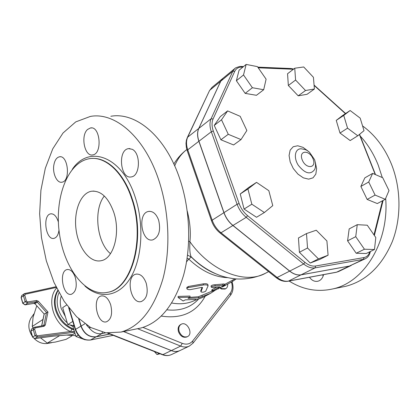 <?xml version="1.0" encoding="UTF-8"?>
<svg xmlns="http://www.w3.org/2000/svg" width="420" height="420" viewBox="0 0 420 420"><rect width="100%" height="100%" fill="white"/><g stroke="black" fill="none" stroke-linecap="round" stroke-linejoin="round"><path stroke-width="0.63" d="M110.849 116.267C135.744 111.767 165.459 136.185 179.65 178.505C190.15 209.244 191.531 246.424 183.556 275.32C174.368 304.973 160.151 322.539 140.905 328.02L136.841 328.85M360.25 136.07C367.694 144.139 373.674 153.793 378.189 165.028L382.289 177.55M385.681 198.34C389.225 242.382 363.878 282.329 333.013 288.881C317.541 292.336 302.915 289.727 289.123 281.043M323.552 274.649C322.833 277.61 321.363 279.657 319.127 280.791L317.851 281.243C314.617 281.836 311.824 280.507 309.467 277.263M341.717 287.107L346.048 286.225C366.503 280.739 381.922 265.876 392.296 241.642C401.425 218.101 401.195 188.517 391.435 164.126C384.641 147.677 375.023 134.946 362.57 125.932M323.237 275.782L322.513 274.838M131.696 198.718C123.065 171.754 104.643 155.578 88.977 158.781C67.221 162.719 54.285 198.686 59.43 233.646C64.218 268.679 86.331 297.35 107.924 292.257C131.518 288.519 145.598 238.613 131.696 198.718M158.702 179.928C169.239 211.297 170.762 249.228 162.976 278.644C153.988 308.816 139.991 326.629 120.986 332.078L105.683 332.824L90.615 327.479L76.582 316.722L64.202 301.392L53.991 282.434L46.326 260.836L41.475 237.599L39.638 213.733L40.913 190.276L45.313 168.284L52.752 148.838L63.016 133.019L75.742 121.9L90.373 116.424C114.938 111.841 144.464 136.731 158.702 179.928M146.218 283.211C143.745 276.649 140.343 273.63 136.007 274.155C125.213 276.071 130.741 304.768 141.309 301.544C146.806 298.877 148.444 292.766 146.218 283.211M110.665 304.726C108.37 298.41 105.263 295.481 101.346 295.937C91.733 297.67 97.099 324.755 106.496 321.799C111.332 319.373 112.718 313.682 110.665 304.726M75.358 277.662C73.337 271.887 70.602 269.183 67.163 269.546C58.417 270.958 62.9 296.825 71.458 294.247C75.994 291.937 77.296 286.409 75.358 277.662M58.38 222.128L58.149 221.319C56.327 216.048 53.844 213.559 50.705 213.843C42.184 214.993 45.675 240.639 54.044 238.345C56.69 237.584 58.338 234.838 58.984 230.113M158.624 220.08C156.235 213.838 152.88 210.95 148.554 211.433C137.02 213.187 141.488 242.97 152.817 239.857C159.028 236.964 160.96 230.37 158.624 220.08M132.19 149.289L128.51 148.638C117.359 149.977 120.362 179.576 131.35 176.894C140.201 176.043 140.968 153.242 132.19 149.289M87.607 129.444C80.314 135.513 84.593 156.938 92.72 154.896C102.617 153.935 100.28 125.659 90.463 127.953L87.607 129.444M53.807 165.333C52.437 173.649 57.073 183.393 61.929 182.201C70.828 181.272 68.15 154.628 59.362 156.823C56.49 157.563 54.637 160.403 53.807 165.333M113.762 212.279C120.808 232.848 113.678 258.746 101.162 260.694C90.237 263.204 78.666 248.572 76.146 230.165C73.448 211.79 80.32 193.326 91.308 191.263C100.774 190.312 108.26 197.316 113.762 212.279M104.317 196.014C93.224 209.759 96.794 242.655 110.497 253.68M222.752 286.802L232.727 281.311L236.15 278.959M224.716 284.387L225.267 285.301M212.641 290.729L212.116 291.123C212.709 291.254 214.037 290.808 216.101 289.8L224.648 285.054L215.187 285.905C213.14 286.02 211.827 286.435 211.244 287.149L212.189 287.527L219.812 286.85L212.641 290.729L212.237 289.606L216.494 287.312M211.727 290.068L212.237 289.606M211.04 286.115L211.019 285.994C211.596 285.28 212.898 284.86 214.924 284.744L224.185 283.931L224.611 284.97M200.97 291.784L200.954 291.853C202.288 292.509 203.889 292.273 205.758 291.139L208.063 285.873C207.685 284.949 206.105 284.655 203.327 284.991L188.202 287.59L186.8 288.372C187 289.375 188.176 289.8 190.323 289.643L201.705 287.406L202.582 287.569L200.97 291.784L200.781 290.64L202.125 287.369M186.874 287.485L188.291 286.498L203.28 283.852C206.01 283.51 207.559 283.794 207.926 284.707L208.042 285.673M210.42 293.396L203.364 297.171L195.342 300.195L195.914 299.392L185.246 299.869L183.167 301.004L178.112 297.502L190.15 297.192L188.039 298.347L198.723 297.88L210.42 293.396L215.266 290.209M189.861 297.355L198.35 296.772L212.116 291.155M201.973 295.312L202.377 296.415M198.35 296.772L198.723 297.88M178.112 297.502L178.112 296.405L189.982 296.063L190.15 297.192M195.101 299.539L195.342 300.195M74.12 325.831L72.944 326.545L73.999 325.427M78.204 335.134L75.931 336.467L72.944 326.545M85.123 339.801L75.931 336.467M179.188 331.527C181.162 335.969 183.913 337.675 187.441 336.646C193.657 333.953 187.1 320.88 181.235 324.245C178.957 325.689 178.274 328.115 179.188 331.527M187.441 336.646L186.764 336.977C183.236 338.006 180.484 336.299 178.521 331.868C177.608 328.456 178.29 326.03 180.569 324.587L181.235 324.245M220.778 287.858L222.085 288.645L225.703 288.697C227.199 287.805 227.866 286.235 227.714 283.994M225.703 288.697L225.031 289.055L221.414 289.002L220.112 288.215M90.08 327.175L89.014 327.805L86.415 324.886M90.631 327.49L89.014 327.805M159.159 353.435L156.97 354.496L154.371 351.545M160.046 353.782L156.97 354.496M374.477 249.517L366.235 253.507L356.207 253.255L347.582 240.833L355.735 236.675L364.434 249.223L374.477 249.517L375.8 237.521L367.28 225.22L357.252 224.674L355.735 236.675M356.207 253.255L364.434 249.223M347.582 240.833L349.167 228.905L357.252 224.674M385.276 199.295L377.307 203.564L367.148 199.421L375.086 195.079L385.276 199.295L388.999 190.565L382.725 177.739L372.645 173.392L368.723 182.002L375.086 195.079M367.148 199.421L360.864 186.448L368.723 182.002M360.864 186.448L364.828 177.875L372.645 173.392M357.782 135.786L364.014 130.662L360.181 118.13L350.128 110.513L343.739 115.421L347.555 128.158L357.782 135.786L350.175 140.564L340.001 133.035L347.555 128.158M340.001 133.035L336.252 120.388L343.739 115.421M336.252 120.388L342.668 115.474L350.128 110.513M314.396 89.014L313.43 77.296L303.713 66.969L294.751 68.224L295.591 80.047L305.519 90.515L314.396 89.014L307.072 94.29L298.2 95.834L305.519 90.515M298.2 95.834L288.341 85.486L295.591 80.047M288.341 85.486L287.558 73.731L294.751 68.224M266.102 79.17L257.423 66.633L246.146 64.418L243.521 74.954L252.389 87.738L263.697 89.728L266.102 79.17M252.389 87.738L245.175 93.382L256.452 95.298L263.697 89.728M245.175 93.382L236.387 80.729L243.521 74.954M236.387 80.729L239.059 70.24L246.146 64.418M241.022 139.577L233.599 144.953L220.899 139.776L214.226 125.417L220.353 116.55L227.609 110.906L221.508 119.8L228.265 134.295L241.022 139.577L246.855 130.51L240.193 116.33L227.609 110.906M220.899 139.776L228.265 134.295M214.226 125.417L221.508 119.8M264.374 212.525L256.531 217.266L244.062 209.06L240.251 193.972L248.871 187.367L256.541 182.369L247.931 188.979L251.827 204.204L264.374 212.525L272.769 205.632L268.832 190.691L256.541 182.369M240.251 193.972L247.931 188.979M244.062 209.06L251.827 204.204M328.083 255.218L319.872 259.361L310.238 263.041L299.402 252.273L298.452 237.967L306.506 233.572L307.529 247.994L318.444 258.888L328.083 255.218L326.907 240.965L316.244 230.218L306.506 233.572M299.402 252.273L307.529 247.994M310.238 263.041L318.444 258.888M234.938 68.376L232.822 71.19L234.722 71.363C236.135 68.455 238.544 67.037 241.962 67.121L241.075 66.434L239.6 66.481L235.672 67.835L222.925 78.33L220.794 81.139L198.812 128.41C197.232 131.99 197.279 136.269 198.949 141.23L224.002 212.625C225.881 217.781 228.874 222.054 232.984 225.446L289.727 271.073C293.664 274.15 297.46 275.399 301.103 274.817L349.393 266.06L365.332 258.731L363.452 259.329L363.983 257.56L315.609 266.002C312.223 266.516 308.679 265.314 304.988 262.395L303.639 263.991C307.624 267.136 311.441 268.427 315.094 267.865L315.609 266.002M222.884 78.367L220.71 81.212L198.728 128.478C197.148 132.059 197.19 136.332 198.859 141.298L223.907 212.683C225.792 217.838 228.785 222.112 232.89 225.503L289.632 271.126C293.57 274.197 297.36 275.447 301.004 274.869L349.293 266.107L351.225 265.477M72.796 321.437L67.751 324.55L62.675 307.624L66.68 305.004M73.81 325.631L67.751 324.55M61.121 296.425C59.955 300.237 59.992 304.28 61.236 308.564L65.373 316.617M31.642 317.131L30.907 318.187C27.778 323.941 28.24 329.978 32.298 336.289M34.235 338.588C38.094 342.316 42.373 343.954 47.066 343.507L48.332 343.282M109.951 334.047L96.028 336.882C89.035 337.47 83.995 333.9 80.903 326.161L78.64 318.691M56.605 288.041C45.927 299.759 53.886 325.017 70.592 331.506L71.972 329.149C63.966 325.395 58.506 319.09 55.592 310.228C53.508 302.673 54.238 296.048 57.776 290.362M53.177 336.137L34.855 338.557L37.186 337.087L37.422 335.811L70.592 331.506L74.503 331.727M73.993 330.026L71.972 329.149M74.944 333.191L72.634 334.562L74.991 333.354M53.44 336.105L71.258 334.672M70.959 334.724L72.97 334.551M75.689 335.664L66.633 335.076M47.98 312.007L44.195 314.039L34.928 303.718L37.223 302.122L46.526 312.491L43.937 325.006L45.297 325.043L47.98 312.007L38.294 301.203L36.519 300.5L27.62 301.949L26.465 301.135L24.77 295.307L25.321 294.226L56.312 287.448M36.519 300.5L36.335 301.77L34.041 303.366L34.928 303.718L44.195 314.039L41.727 325.899M36.918 306.175L36.551 306.427L33.054 317.294L32.261 326.456L33.07 328.015M40.525 337.832L47.297 343.114L55.361 342.064L66.108 339.344L71.909 335.916M59.651 335.638L47.297 343.114M42.992 319.426L32.261 326.456M137.555 328.703L180.653 346.101C183.787 347.319 186.679 347.324 189.331 346.112L179.975 350.543C177.329 351.75 174.458 351.76 171.35 350.569L123.627 331.538M186.543 261.849L188.769 259.093L187.115 258.253M195.332 300.158C188.381 303.644 180.516 304.6 171.749 303.014M109.82 333.994L96.248 336.756C89.255 337.344 84.215 333.774 81.123 326.036L78.992 319.016M179.944 350.558L179.912 350.574C177.266 351.781 174.389 351.792 171.286 350.6L123.527 331.558M227.682 277.662C214.363 277.158 201.39 270.968 188.769 259.093L191.299 256.998L191.09 256.673C189.903 254.163 189.509 249.181 189.913 241.721C190.927 232.291 190.034 222.054 187.236 211.008M188.674 241.274L189.913 241.721C210.866 271.472 245.275 284.702 265.577 273.205C256.011 277.793 245.763 279.668 234.827 278.833C227.903 277.935 221.97 276.418 217.019 274.281C207.459 270.265 198.817 264.395 191.09 256.673L191.299 256.998C199.043 264.721 207.312 270.354 216.095 273.893M187.541 255.129L191.273 257.019C199.227 264.931 207.459 270.538 215.964 273.84M84.924 286.067C99.719 299.276 118.508 297.161 130.263 278.197C142.034 259.345 144.438 225.099 135.324 197.547C122.246 155.962 88.798 144.312 72.24 169.407M92.106 158.456C107.158 157.269 124.021 173.323 132.163 198.676C146.066 238.56 131.98 288.44 108.376 292.178L106.533 292.546M232.171 280.387L232.727 281.311M222.038 286.619L222.269 287.054M222.642 283.999L223.057 285.138M214.924 284.744L215.187 285.905M203.28 283.852L203.327 284.991M188.291 286.498L188.202 287.59M301.103 274.817L315.094 267.865L363.452 259.329L349.393 266.06M365.332 258.731C367.747 257.507 369.353 255.392 370.146 252.368L370.031 251.669M369.737 251.811C368.765 255.066 366.844 256.982 363.983 257.56M374.367 235.457L382.809 201.642L382.552 200.755M382.51 200.776L373.973 234.89M359.378 134.474L375.223 174.505M314.102 85.423L345.408 113.652M257.77 67.132L290.75 68.523L291.643 69.179L293.244 69.379M241.962 67.121L242.818 67.153M258.221 67.793L291.643 69.179M220.794 81.139L232.822 71.19L211.097 118.771L213.082 118.991L234.722 71.363M198.812 128.41L211.097 118.771C209.533 122.383 209.612 126.709 211.328 131.749L213.313 131.03C211.717 126.357 211.638 122.341 213.082 118.991M198.949 141.23L211.328 131.749L237.09 204.267L239.117 203.553L213.313 131.03M224.002 212.625L237.09 204.267C239.027 209.507 242.072 213.864 246.23 217.329L247.595 215.675C243.742 212.457 240.917 208.415 239.117 203.553M304.988 262.395L247.595 215.675M232.984 225.446L246.23 217.329L303.639 263.991L289.727 271.073M308.264 151.237L303.019 147.362L297.728 145.766L293.202 146.732L290.157 150.15L289.076 155.51L290.194 161.989L293.302 168.541L297.938 174.127L303.35 177.859L308.663 179.151L313.042 177.823L315.824 174.127L316.612 168.656L315.299 162.262M314.606 169.559L314.591 169.591C310.49 175.061 305.067 173.639 298.331 165.322C293.27 157.547 295.003 148.376 301.329 148.801M313.136 159.065C316.843 168.551 305.75 169.328 302.137 159.689C298.494 150.087 309.624 149.604 313.136 159.065M287.936 281.264L288.44 281.111C284.807 281.705 281.043 280.492 277.142 277.478L275.961 277.473M289.632 271.126L277.142 277.478L221.015 232.78L219.944 232.89M232.89 225.503L221.015 232.78C216.956 229.457 214.006 225.257 212.173 220.174L211.58 220.967M223.907 212.683L212.173 220.174L187.751 149.803L187.241 150.77M198.859 141.298L187.751 149.803C186.128 144.91 186.113 140.684 187.709 137.125L187.22 137.791M198.728 128.478L187.709 137.125L209.412 90.83M220.71 81.212L209.9 90.153L212.037 87.355L222.841 78.404M212.037 87.355L209.528 90.584L187.336 137.545L186.396 140.207L185.992 143.372L186.38 147.661L187.173 150.575L211.533 220.82C213.287 225.745 216.148 229.814 220.117 233.027L276.166 277.641C280.103 280.686 284.083 281.883 288.115 281.227L336.326 272.276L338.536 271.546L336.147 272.307M349.293 266.107L336.651 272.155L288.44 281.111L301.004 274.869M75.28 329.684L75.558 329.369L69.248 308.432M113.19 335.323L90.342 340.048M96.028 336.882L90.573 339.969C83.617 340.568 78.608 337.034 75.558 329.369L80.903 326.161M37.422 335.811L36.309 334.997L32.634 336.94L30.922 331.028L31.563 328.996L34.524 327.227L33.878 327.49L33.238 329.532L34.96 335.465L37.186 337.087L74.639 332.189M36.309 334.997L34.582 329.065L35.18 327.931L44.079 326.282L45.297 325.043M25.321 294.226L24.638 293.564L23.982 293.864L23.436 295.769L25.127 301.602L27.442 303.224L36.335 301.77L37.223 302.122L38.294 301.203M67.237 322.838C62.953 319.1 59.971 314.512 58.285 309.073C56.595 303.114 56.837 297.654 59.015 292.698M72.954 326.576L70.297 325.101M57.96 290.719C54.873 296.284 54.316 302.631 56.301 309.76C59.409 319.079 65.216 325.531 73.721 329.117M27.62 301.949L27.442 303.224L25.174 304.831L22.864 303.214L21.184 297.407L23.436 295.769L24.77 295.307M26.465 301.135L25.127 301.602L22.759 303.345L25.069 304.873L33.8 303.408M43.328 325.621L44.079 326.282M42.882 325.684L43.937 325.006L43.486 325.579M34.524 327.227L35.18 327.931M53.33 336.147L34.76 338.594L32.519 337.055L30.807 331.149L34.582 329.065M21.184 297.407L21.735 295.502L21.184 297.407M21.084 297.565L22.764 303.366M24.885 304.852L33.941 303.413L34.781 303.796M32.524 337.076L34.587 338.567M31.563 328.996L30.812 331.17M171.35 350.569L180.653 346.101L182.249 343.35L142.994 327.416M189.331 346.112L193.069 343.114L192.659 340.988C189.998 344.111 186.527 344.899 182.249 343.35M193.148 343.014L230.622 295.134L230.302 293.05L192.659 340.988M230.706 295.029C233.268 291.333 233.704 286.897 232.013 281.72L232.008 281.694M231.43 282.004C232.764 286.461 232.386 290.141 230.302 293.05M161.317 316.087C181.555 319.121 196.192 312.485 205.228 296.173M198.361 299.329C190.344 307.734 179.876 311.236 166.955 309.829M89.098 327.784C92.752 332.377 96.994 334.32 101.813 333.611L102.464 332.189M96.248 336.756L101.813 333.611L105.698 332.829M84.856 323.794L81.123 326.036M107.441 333.06L162.388 354.706C165.585 355.908 168.604 355.866 171.454 354.58C168.819 355.782 165.958 355.803 162.876 354.632L162.262 354.653M171.286 350.6L162.876 354.632L108.37 333.149M174.689 165.874C177.487 159.043 181.493 153.62 186.701 149.609C181.566 153.573 177.282 158.372 173.838 164.015M346.048 286.225L333.013 288.881M107.924 292.257L106.213 292.598M60.343 156.781L59.362 156.823M91.728 127.932L90.463 127.953M129.932 148.58L128.51 148.638M149.756 211.318L148.554 211.433M136.815 274.034L136.007 274.155M101.955 295.838L101.346 295.937M67.783 269.462L67.163 269.546M51.455 213.775L50.705 213.843M94.001 191.063L91.308 191.263M140.905 328.02L120.986 332.078M218.657 288.923L218.463 288.535M211.706 290.01L212.116 291.123M211.019 285.994L211.244 287.149M200.76 290.719L200.954 291.853M186.89 287.296L186.8 288.372M370.193 252.168L370.361 251.512M383.05 200.487L382.862 201.437M375.512 174.631L359.557 134.327M345.613 113.516L314.071 85.071M290.96 68.534L293.706 69.027M243.569 66.538L241.28 66.439M301.329 148.796L305.34 149.615C306.516 150.255 305.524 149.294 309.461 152.187L314.564 159.626C316.512 165.784 314.906 169.082 314.596 169.58M113.248 335.344L90.4 340.037C83.26 340.662 78.215 337.197 75.269 329.637L68.644 307.655M72.314 334.619L53.314 336.147M24.67 293.559L55.97 286.734M21.735 295.502L24.638 293.564M43.418 325.584L34.55 327.222M41.643 325.909L44.095 314.134M47.066 343.507L51.618 342.704M30.907 318.187L33.931 313.856M235.022 278.854L224.438 284.54M179.912 350.574L171.454 354.58M338.536 271.546L351.178 265.498M268.606 271.619L265.577 273.205"/></g></svg>
